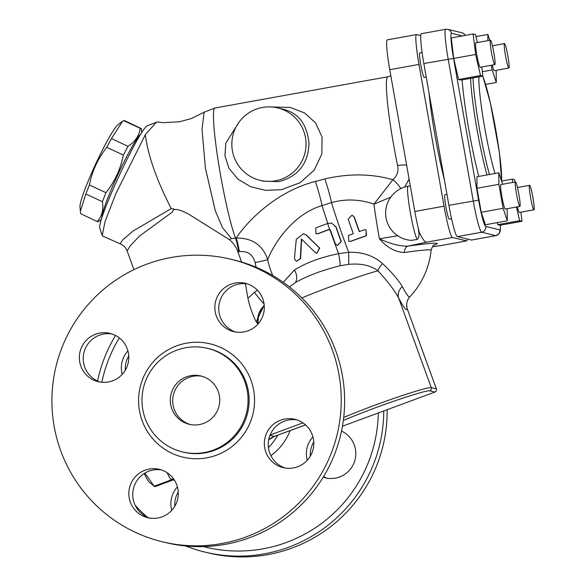 <?xml version="1.0" encoding="UTF-8"?>
<svg xmlns="http://www.w3.org/2000/svg" width="586" height="586" viewBox="0 0 586 586"><rect width="100%" height="100%" fill="white"/><g stroke="black" fill="none" stroke-linecap="round" stroke-linejoin="round"><path stroke-width="0.88" d="M327.596 223.471A79.088 4.417 160 0 0 315.781 227.903L316.008 233.807L317.759 233.697A80.531 4.498 -20 0 1 328.922 229.507L330.489 230.239A81.996 6.849 69.7 0 0 335.243 243.615L337.419 245.563L341.052 241.469A81.996 6.849 -110.3 0 1 335.895 226.936L331.661 223.076L327.596 223.471A81.996 6.849 69.7 0 0 329.647 229.47M331.661 223.068L336.137 226.994A79.513 6.644 69.7 0 0 341.294 241.527L337.419 245.563M329.889 229.529L329.171 229.573A77.997 4.351 160 0 0 318.008 233.755L316 233.807M306.317 235.176L303.651 233.689L296.355 239.125A71.66 7.142 96.2 0 0 294.509 257.95L295.219 260.287L296.787 261.29L300.347 258.411A74.429 7.369 -86.3 0 1 301.46 239A79.549 3.977 43.3 0 0 315.393 252.588L316.77 253.342L319.524 248.046A80.846 4.043 -136.7 0 1 306.317 235.176L306.573 235.242A78.326 3.919 43.3 0 0 319.773 248.105L316.77 253.342M301.717 239.256A71.682 7.098 93.7 0 0 300.625 258.477L296.787 261.29M303.651 233.682L306.573 235.242M350.618 241.264A81.937 4.571 -20 0 1 366.228 235.667L365.95 229.749L364.104 229.837A81.945 4.571 160 0 0 359.225 231.565A80.179 6.695 -110.3 0 1 354.127 217.047L351.988 215.113L348.209 219.164A81.264 6.79 69.7 0 0 353.307 233.689A81.945 4.571 160 0 0 348.494 235.433L348.817 241.366L350.86 241.322L348.817 241.366M365.95 229.749L366.484 235.733A79.447 4.432 160 0 0 350.86 241.322M351.988 215.113L354.384 217.113A77.63 6.483 69.7 0 0 359.423 231.499M272.834 275.61A73.924 73.55 103.6 0 1 267.707 259.613C273.061 245.505 291.945 214.454 322.066 205.598A29.82 3.743 73.3 0 0 315.334 181.44C273.896 192.193 245.673 223.603 236.187 238.055L231.47 238.575L222.475 227.588L215.274 210.755L205.386 167.948L202.009 129.272L204.133 112.212L214.937 108A69.573 6.402 -100.2 0 0 218.329 161.795A69.573 6.402 -100.2 0 0 235.535 238.172A14.906 1.37 79.8 0 1 238.758 251.746L239.41 251.628A14.906 1.37 79.8 0 0 236.187 238.055C252.192 237.879 262.704 245.065 267.707 259.613A14.906 0.63 -11.2 0 1 255.1 262.579A87.783 87.336 -76.4 0 0 256.17 267.289M289.462 286.935L295.329 282.62C306.961 275.933 321.948 270.3 340.276 265.714L348.633 264.374C360.859 263.202 370.63 265.333 377.948 270.761C387.331 280.98 394.21 289.989 398.568 297.798A12.423 10.255 152.7 0 1 402.318 286.576C398.246 279.808 391.638 272.146 382.512 263.597C373.56 255.613 362.287 251.848 348.685 252.302L338.605 253.657C320.725 257.327 306.017 262.77 294.465 269.985L283.265 282.313M387.148 409.695A145.365 144.625 103.6 0 1 292.128 548.005A145.365 144.625 103.6 0 1 208.272 552.898L204.873 552.078A145.365 144.625 -76.4 0 0 288.73 547.185A145.365 144.625 -76.4 0 0 383.757 410.947M178.254 491.947A24.846 24.722 -76.4 0 0 174.804 506.216M128.759 355.951A24.846 24.722 -76.4 0 0 125.301 370.22M313.759 441.91A24.846 24.722 -76.4 0 0 310.302 456.179M323.523 476.638A24.846 24.722 -76.4 0 0 327.215 478.205M171.749 510.325A24.846 24.722 103.6 0 1 177.426 486.907M122.247 374.322A24.846 24.722 103.6 0 1 127.924 350.904M341.499 431.098A24.846 24.722 103.6 0 1 325.259 477.81A24.846 24.722 103.6 0 1 323.172 477.209M307.254 460.281A24.846 24.722 103.6 0 1 312.924 436.863M115.537 335.485A145.365 144.625 -76.4 0 0 97.562 381.025M185.645 545.969A145.365 144.625 -76.4 0 0 204.873 552.078M378.3 412.962A140.391 139.68 103.6 0 1 286.547 542.402A140.391 139.68 103.6 0 1 203.43 546.599M147.306 517.138A140.391 139.68 103.6 0 1 135.168 505.279M101.839 382.27A140.391 139.68 103.6 0 1 119.295 337.91M420.733 35.585L416.602 34.581A31.08 2.857 79.8 0 0 416.478 34.581A31.08 2.857 79.8 0 0 418.975 64.431L444.034 206.191A31.08 2.857 79.8 0 0 452.48 237.506L466.551 240.912A31.08 2.857 79.8 0 0 466.668 240.919A31.08 2.857 79.8 0 0 467.291 239.037M406.633 165.157A12.423 3.479 -11.8 0 0 397.616 165.567C398.773 170.958 397.205 175.675 392.898 179.734L373.941 204.148L390.759 197.174M257.928 324.087L258.697 313.678L264.205 305.218M264.242 305.614A19.88 19.777 103.6 0 0 257.891 323.853L256.185 321.846L264.191 305.035M400.802 188.619A12.423 4.41 45.1 0 0 392.898 179.734C371.473 173.624 348.795 173.353 324.871 178.928L315.334 181.44M327.801 223.398A79.513 6.644 69.7 0 1 322.066 205.598L331.486 202.595A29.82 3.706 73.3 0 0 324.871 178.928M348.633 264.374A12.423 0.549 89 0 0 348.685 252.302A79.513 6.644 69.7 0 1 331.486 202.595C345.755 198.698 359.907 199.211 373.941 204.148A71.719 6.593 79.8 0 0 379.428 238.81C387.214 247.702 395.543 252.258 404.399 252.485A76.532 3.098 -10 0 1 431.12 250.185L431.12 250.185C432.329 246.508 433.472 244.714 434.548 244.794L434.534 244.802M404.706 187.037L409.094 179.089M241.593 262.052L237.894 251.892C236.378 247.204 233.536 243.109 229.36 239.623L189.014 214.359C181.653 210.323 176.467 208.792 173.463 209.773L172.387 212.051L173.463 209.773M133.952 269.648L127.147 250.955L130.033 246.076L139.38 236.129L172.387 212.044M231.47 238.575L229.36 239.623M256.185 321.846C256.478 322.337 250.742 311.745 247.915 298.252L245.402 283.653M257.459 290.282A34.786 34.611 -76.4 0 0 254.449 292.355A14.906 0.945 52.5 0 0 264.052 303.892M268.417 447.528A54.666 54.388 -76.4 0 0 277.786 435.156M174.525 480.278L171.112 479.458L173.39 478.615M303.775 131.271A37.27 37.086 -76.4 0 0 232.891 135.41A37.27 37.086 -76.4 0 0 275.413 180.818A37.27 37.086 -76.4 0 0 303.775 131.271M239.154 121.983L225.822 143.101L224.929 155.781L229.001 168.336L237.923 179.118L250.552 186.678L265.531 190.34L281.383 189.71L299.988 182.766L314.133 170.226L321.853 153.986L322.058 137.08L315.576 122.884L304.537 112.937L290.114 107.421L271.919 106.996M277.705 107.919L283.785 109.392C298.897 113.288 307.306 124.789 309.02 143.892C307.98 163.977 297.93 176.569 278.877 181.653L263.473 181.162M404.399 252.485A7.457 4.849 82 0 1 408.01 246.113L426.293 242.238C424.469 241.674 422.118 238.334 419.246 232.224L418.514 229.939A98.616 9.068 -100.2 0 1 418.067 227.449A31.08 2.857 -100.2 0 1 414.822 211.473L444.034 206.191M416.478 34.581L387.265 39.855A31.08 2.857 -100.2 0 0 389.756 69.712L414.822 211.473M466.668 240.919L440.46 245.659L466.551 240.912M418.514 229.939L418.441 230.342C419.525 234.869 419.107 237.901 417.188 239.44A27.33 2.512 -100.2 0 1 409.995 210.594A27.33 2.512 -100.2 0 1 408.127 186.187A27.33 2.512 -100.2 0 1 408.134 186.187M417.188 239.44L411.379 240.37A27.33 27.33 0 0 1 408.112 186.187L410.303 185.916M398.026 235.653L379.428 238.81C390.525 243.923 400.055 246.354 408.01 246.113A83.703 3.384 170 0 1 434.058 245.087M419.049 231.609L419.246 232.224A31.08 2.857 -100.2 0 1 418.067 227.449M204.133 112.212L191.336 118.548L179.484 121.771L163.23 122.664L157.114 121.998L147.862 125.587C140.515 125.887 95.393 223.017 99.972 228.686L102.206 235.469L105.07 221.559L115.823 193.732L145.343 134.677C147.943 155.371 156.579 180.005 171.251 208.594L132.978 231.089L122.547 240.04L120.159 243.849C123.456 245.175 125.785 247.541 127.155 250.947M102.711 236.077L102.206 235.469M156.44 122.137L145.35 134.677M444.4 179.821A66.086 6.08 -100.2 0 1 429.113 93.342M465.196 35.416A4.966 4.944 103.6 0 0 461.922 32.772L447.851 29.366L445.697 29.3L421.349 33.702A31.08 2.857 79.8 0 0 423.839 63.552L448.905 205.312A31.08 2.857 79.8 0 0 457.351 236.627L471.422 240.033A31.08 2.857 79.8 0 0 471.54 240.04L495.888 235.638A31.08 2.857 79.8 0 1 495.771 235.638A4.966 4.944 -76.4 0 0 499.77 229.866L485.706 226.46A26.114 2.403 -100.2 0 1 478.608 200.148L453.542 58.388A26.114 2.403 -100.2 0 1 451.55 33.314L462.347 35.929M482.871 76.114L460.962 80.077L458.582 79.498L453.711 58.432L451.227 37.936L473.144 33.981L475.627 54.469L480.491 75.543L482.871 76.114L481.765 66.994M516.464 207.012L519.628 220.71L522.009 221.288L500.1 225.244L497.712 224.665L497.243 222.621M507.315 220.805L485.406 224.76L481.223 212.264L476.975 188.267L476.916 176.774L498.833 172.811L498.891 184.312L503.132 208.308L507.315 220.805L507.154 208.697M426.227 77.03L424.213 77.389A12.423 1.143 -100.2 0 1 420.792 64.87A12.423 1.143 -100.2 0 1 419.796 52.938L422.088 52.528M451.572 218.739L449.279 219.149A12.423 1.143 -100.2 0 1 449.235 219.149A12.423 1.143 -100.2 0 1 445.902 206.88A12.423 1.143 -100.2 0 1 444.862 194.699L446.964 194.318M502.663 184.253L498.833 172.811M519.892 206.397L505.286 209.034A12.423 1.143 -100.2 0 1 505.235 209.034A12.423 1.143 -100.2 0 1 501.909 196.764A12.423 1.143 -100.2 0 1 500.869 184.583L515.475 181.938A12.423 1.143 79.8 0 0 516.515 194.12A12.423 1.143 79.8 0 0 519.848 206.389A12.423 1.143 79.8 0 0 519.892 206.397A12.423 1.143 79.8 0 0 518.808 193.966A12.423 1.143 79.8 0 0 515.475 181.938M481.223 212.264L503.132 208.308M476.975 188.267L498.891 184.312M522.009 221.288L520.903 212.161M515.189 181.997L514.662 179.719L512.281 179.148L512.677 182.444M533.963 209.803A12.423 1.143 79.8 0 0 532.967 197.87A12.423 1.143 79.8 0 0 529.546 185.352A12.423 1.143 79.8 0 0 530.63 197.782A12.423 1.143 79.8 0 0 533.963 209.803L519.357 212.44A12.423 1.143 -100.2 0 1 517.357 206.851M501.755 181.045L512.281 179.148M497.712 224.665L519.628 220.71M489.793 40.295L487.838 34.457L487.867 40.639M491.31 65.273L492.137 69.954L496.32 82.45L496.159 70.342M508.897 68.042A12.423 1.143 79.8 0 0 507.857 55.86A12.423 1.143 79.8 0 0 504.524 43.591A12.423 1.143 79.8 0 0 504.48 43.591A12.423 1.143 79.8 0 0 505.564 56.022A12.423 1.143 79.8 0 0 508.897 68.042L494.291 70.679A12.423 1.143 -100.2 0 1 492.291 65.09M476 36.596L487.838 34.457M482.344 71.726L492.137 69.954M485.604 84.391L496.32 82.45M477.37 42.536L475.524 34.552L473.144 33.981M494.826 64.636L480.22 67.273A12.423 1.143 -100.2 0 1 476.799 54.754A12.423 1.143 -100.2 0 1 475.803 42.822L490.409 40.185A12.423 1.143 79.8 0 0 491.405 52.117A12.423 1.143 79.8 0 0 494.826 64.636A12.423 1.143 79.8 0 0 493.742 52.205A12.423 1.143 79.8 0 0 490.409 40.185M453.711 58.432L475.627 54.469M458.582 79.498L480.491 75.543M101.876 218.197A47.21 4.651 -65.1 0 1 114.373 182.334A47.21 4.651 -65.1 0 1 137.051 138.684A47.21 4.651 -65.1 0 1 141.079 133.828M80.348 211.165L79.989 206.675A45.972 4.527 -65.1 0 1 95.672 164.021A45.972 4.527 -65.1 0 1 118.16 124.532L122.489 121.427L111.45 138.604L106.791 147.364C97.957 158.491 92.156 171.031 89.402 184.978L85.842 194.003L80.348 211.165L80.634 213.656L97.562 221.75L80.634 213.656M101.517 219.398L98.338 221.64L97.232 221.369C101.993 216.227 103.722 209.671 102.404 201.701L105.963 192.677C114.797 181.55 120.591 169.01 123.353 155.063L128.019 146.302C135.132 141.724 139.204 135.74 140.23 128.349L123.639 120.635L122.489 121.427M128.019 146.302L111.45 138.604M124.737 120.906L123.639 120.635M140.23 128.349L141.343 128.62L141.761 132.773M124.415 120.518L141.343 128.62M98.338 221.64L97.232 221.369M102.404 201.701L85.842 194.003M105.963 192.677L89.402 184.978M123.353 155.063L106.791 147.364M172.518 479.795L172.438 480.117A51.561 4.307 -110.3 0 1 172.247 480.271A51.561 4.307 -110.3 0 1 171.332 479.853L154.14 486.197A51.561 4.307 69.7 0 0 154.279 486.321L149.408 482.227A45.972 3.838 -110.3 0 1 144.193 473.532M154.279 486.321A51.561 4.307 69.7 0 0 155.056 486.614L172.247 480.271M144.896 473.092L154.14 486.197M173.822 208.968L171.251 208.594M343.711 417.437A54.666 3.055 160 0 1 397.249 397.249A54.666 3.055 160 0 1 431.267 387.632L398.568 297.798A82.384 6.886 69.7 0 0 407.438 309.401L436.365 388.87A2.483 2.476 103.6 0 1 434.893 392.056L342.451 426.198L434.9 392.056A2.483 2.483 0 0 0 436.38 388.877L431.267 387.632A2.483 2.476 103.6 0 1 429.794 390.825L434.893 392.056M402.318 286.576A71.25 5.955 -110.3 0 0 409.892 296.743L408.501 298.552A12.423 12.357 31.9 0 0 407.438 309.401L407.365 309.203M301.871 297.93A54.666 3.055 -20 0 1 377.948 270.761A12.423 5.743 135.7 0 1 382.512 263.597M340.276 265.714A12.423 0.857 79.9 0 0 338.605 253.657A79.513 6.644 69.7 0 1 329.903 229.565M167.149 472.734A24.846 2.073 69.7 0 0 171.112 479.458M296.846 419.884A24.846 24.722 -76.4 0 0 268.234 444.862A24.846 24.722 -76.4 0 0 285.192 468.024M247.351 283.88A24.846 24.722 -76.4 0 0 220.233 317.004A24.846 24.722 -76.4 0 0 235.689 332.028M111.845 333.925A24.846 24.722 -76.4 0 0 83.227 358.903A24.846 24.722 -76.4 0 0 100.184 382.065M161.34 469.921A24.846 24.722 -76.4 0 0 134.223 503.044A24.846 24.722 -76.4 0 0 149.686 518.068M230.789 259.224L234.188 260.045A145.365 144.625 103.6 0 1 344.414 392.898A145.365 144.625 103.6 0 1 249.614 537.706A145.365 144.625 103.6 0 1 165.757 542.607L162.359 541.779A145.365 144.625 103.6 0 1 56.014 366.462A145.365 144.625 103.6 0 1 230.789 259.224A145.365 144.625 103.6 0 1 341.015 392.071A145.365 144.625 103.6 0 1 246.215 536.886A145.365 144.625 103.6 0 1 162.359 541.779M190.391 424.542A24.846 24.722 103.6 0 1 178.605 384.672A24.846 24.722 103.6 0 1 202.075 376.3M171.793 408.706A24.846 24.722 103.6 0 1 200.873 375.978A24.846 24.722 103.6 0 1 219.047 405.944A24.846 24.722 103.6 0 1 171.793 408.706M297.563 466.8A24.846 24.722 103.6 0 1 265.048 437.661A24.846 24.722 103.6 0 1 313.766 442.042A24.846 24.722 103.6 0 1 297.563 466.8M262.806 298.904A24.846 24.722 103.6 0 1 233.726 331.632A24.846 24.722 103.6 0 1 215.545 301.665A24.846 24.722 103.6 0 1 262.806 298.904M95.584 334.21A24.846 24.722 103.6 0 1 128.1 363.342A24.846 24.722 103.6 0 1 79.381 358.962A24.846 24.722 103.6 0 1 95.584 334.21M130.341 502.099A24.846 24.722 103.6 0 1 159.421 469.371A24.846 24.722 103.6 0 1 177.602 499.345A24.846 24.722 103.6 0 1 130.341 502.099M213.223 450.136A53.297 53.033 103.6 0 1 143.482 387.646A53.297 53.033 103.6 0 1 247.981 397.037A53.297 53.033 103.6 0 1 213.223 450.136M270.871 455.652A55.509 55.231 -76.4 0 0 290.121 430.6M390.825 75.784L387.815 76.759A69.573 6.402 79.8 0 0 397.616 165.567M239.41 251.628C247.695 250.823 252.925 254.478 255.1 262.579M237.894 251.892L238.758 251.746M254.449 292.355L247.915 298.252M305.511 424.887L274.424 436.365L269.985 435.288M268.681 439.749L274.519 436.365A19.88 1.663 69.7 0 1 274.424 436.365A19.88 19.777 -76.4 0 0 268.703 439.647M270.102 434.988L302.925 422.872M389.756 69.712L418.975 64.431M440.364 245.644L432.365 246.794M426.293 242.238L452.48 237.506M445.697 29.3A31.08 2.857 79.8 0 0 448.187 59.149L473.254 200.91A31.08 2.857 79.8 0 0 481.699 232.232L495.771 235.638L471.422 240.033M423.839 63.552L453.542 58.388M448.905 205.312L478.608 200.148M457.351 236.627L481.699 232.232A4.966 4.944 103.6 0 0 485.706 226.46M487.01 174.95A62.123 5.713 -100.2 0 1 470.602 78.334M462.142 79.864A69.573 6.402 79.8 0 0 478.784 176.437M494.994 173.507A57.15 5.259 -100.2 0 1 483.618 121.353A57.15 5.259 -100.2 0 1 478.93 76.832M482.659 76.158A57.15 5.259 -100.2 0 1 495.456 128.078A57.15 5.259 -100.2 0 1 501.616 181.118M473.041 77.894A62.123 5.713 79.8 0 0 489.442 174.511M500.4 225.192A26.114 2.403 -100.2 0 1 499.77 229.866M447.851 29.366A4.966 4.944 103.6 0 1 451.55 33.314M343.33 420.521A52.183 2.915 -20 0 1 395.279 400.699A52.183 2.915 -20 0 1 429.794 390.825M295.329 282.62A12.423 8.416 56.9 0 0 294.465 269.985M207.569 348.326L208.638 348.582A53.297 53.033 103.6 0 1 214.293 450.392A53.297 53.033 103.6 0 1 183.543 452.187L182.473 451.931M216.476 455.175A58.27 57.977 -76.4 0 0 233.799 355.746A58.27 57.977 -76.4 0 0 139.453 390.591A58.27 57.977 -76.4 0 0 216.476 455.175M305.54 424.909L274.519 436.365M387.815 76.759L214.937 108M260.155 180.363L263.466 181.169M262.88 181.015L261.839 180.73M440.452 245.659L432.351 246.809M501.741 181.499L499.331 152.221L490.357 102.843L482.798 76.129M461.922 32.772L463.621 33.519L465.423 35.372M500.459 225.178L500.239 231.206L499.228 233.521L495.888 235.638M529.546 185.352L517.467 187.535M504.48 43.591L492.408 45.774M102.609 236.019L120.159 243.849M409.892 296.743A79.513 79.513 0 0 0 431.12 250.185M436.38 388.877L407.409 309.283C406.201 305.233 406.567 301.651 408.501 298.552"/></g></svg>

